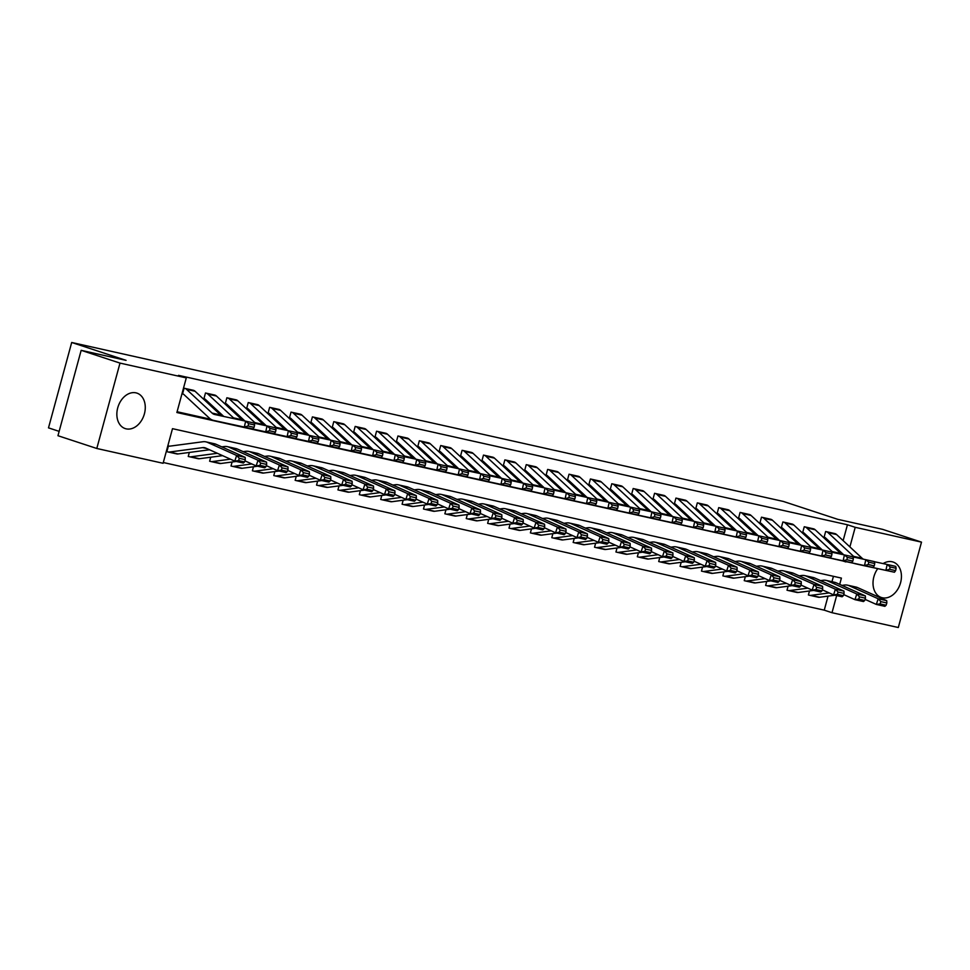 <?xml version="1.0" encoding="UTF-8"?>
<svg xmlns="http://www.w3.org/2000/svg" width="970" height="970" viewBox="0 0 970 970"><rect width="100%" height="100%" fill="white"/><g stroke="black" fill="none" stroke-linecap="round" stroke-linejoin="round"><path stroke-width="1.45" d="M135.958 392.85A18.672 13.641 -71.8 0 1 136.891 393.105A18.672 13.641 -71.8 0 1 144.227 414.469A18.672 13.641 -71.8 0 1 126.173 428.849A18.672 13.641 -71.8 0 1 125.227 428.594A18.672 13.641 -71.8 0 1 117.903 407.23A18.672 13.641 -71.8 0 1 135.958 392.85M883.1 563.594A18.672 13.641 -71.8 0 1 892.121 561.763A18.672 13.641 -71.8 0 1 893.067 562.018A18.672 13.641 -71.8 0 1 900.39 583.382A18.672 13.641 -71.8 0 1 882.336 597.762A18.672 13.641 -71.8 0 1 881.403 597.508A18.672 13.641 -71.8 0 1 877.765 568.638M59.146 431.371L48.5 427.867L71.695 342.483L783.384 501.454L837.753 519.326L882.664 529.365L921.5 542.133L898.305 627.517L832.005 612.713L836.661 595.568M163.299 462.52L824.245 610.154L832.005 612.713M839.705 584.376L841.414 578.096L172.49 428.667L163.093 463.284L96.794 448.479L120.001 363.095L186.288 377.9L176.879 412.517L845.888 561.606M120.001 363.095L81.165 350.328L57.957 435.712L96.794 448.479M824.245 610.154L828.053 596.126M831.969 581.709L833.436 576.313M809.489 590.972L808.398 594.986L809.259 595.18A8.378 5.711 -77.4 0 0 809.623 595.289A8.378 5.711 -77.4 0 0 811.029 595.337L829.217 592.925M788.101 586.195L787.01 590.209L787.87 590.403A8.378 5.711 -77.4 0 0 788.234 590.512A8.378 5.711 -77.4 0 0 789.641 590.56L807.84 588.147M766.724 581.418L765.633 585.431L766.482 585.625A8.378 5.711 -77.4 0 0 766.858 585.734A8.378 5.711 -77.4 0 0 768.264 585.783L786.452 583.37M745.336 576.641L744.245 580.666L745.105 580.848A8.378 5.711 -77.4 0 0 745.469 580.957A8.378 5.711 -77.4 0 0 746.876 581.006L765.063 578.593M723.947 571.863L722.856 575.889L723.717 576.071A8.378 5.711 -77.4 0 0 724.081 576.18A8.378 5.711 -77.4 0 0 725.487 576.228L743.675 573.816M702.571 567.086L701.48 571.112L702.328 571.294A8.378 5.711 -77.4 0 0 702.704 571.403A8.378 5.711 -77.4 0 0 704.099 571.451L722.298 569.038M681.182 562.309L680.091 566.334L680.94 566.516A8.378 5.711 -77.4 0 0 681.316 566.625A8.378 5.711 -77.4 0 0 682.722 566.674L700.91 564.261M659.794 557.532L658.703 561.557L659.564 561.739A8.378 5.711 -77.4 0 0 659.927 561.848A8.378 5.711 -77.4 0 0 661.334 561.909L679.521 559.484M638.418 552.755L637.326 556.78L638.175 556.962A8.378 5.711 -77.4 0 0 638.539 557.071A8.378 5.711 -77.4 0 0 639.945 557.132L658.145 554.707M617.029 547.977L615.938 552.003L616.787 552.185A8.378 5.711 -77.4 0 0 617.162 552.294A8.378 5.711 -77.4 0 0 618.569 552.354L636.756 549.929M595.641 543.2L594.549 547.225L595.41 547.419A8.378 5.711 -77.4 0 0 595.774 547.516A8.378 5.711 -77.4 0 0 597.18 547.577L615.368 545.152M574.252 538.435L573.161 542.448L574.022 542.642A8.378 5.711 -77.4 0 0 574.385 542.739A8.378 5.711 -77.4 0 0 575.792 542.8L593.992 540.375M552.876 533.658L551.784 537.671L552.633 537.865A8.378 5.711 -77.4 0 0 553.009 537.962A8.378 5.711 -77.4 0 0 554.416 538.023L572.603 535.598M531.487 528.88L530.396 532.894L531.257 533.088A8.378 5.711 -77.4 0 0 531.621 533.185A8.378 5.711 -77.4 0 0 533.027 533.245L551.215 530.82M510.099 524.103L509.007 528.116L509.868 528.311A8.378 5.711 -77.4 0 0 510.232 528.408A8.378 5.711 -77.4 0 0 511.639 528.468L529.826 526.043M488.722 519.326L487.631 523.339L488.48 523.533A8.378 5.711 -77.4 0 0 488.856 523.63A8.378 5.711 -77.4 0 0 490.262 523.691L508.45 521.266M467.334 514.549L466.243 518.562L467.103 518.756A8.378 5.711 -77.4 0 0 467.467 518.853A8.378 5.711 -77.4 0 0 468.874 518.914L487.061 516.489M445.945 509.771L444.854 513.785L445.715 513.979A8.378 5.711 -77.4 0 0 446.079 514.076A8.378 5.711 -77.4 0 0 447.485 514.136L465.673 511.711M424.569 504.994L423.478 509.007L424.326 509.201A8.378 5.711 -77.4 0 0 424.69 509.298A8.378 5.711 -77.4 0 0 426.097 509.359L444.296 506.946M403.18 500.217L402.089 504.23L402.938 504.424A8.378 5.711 -77.4 0 0 403.314 504.521A8.378 5.711 -77.4 0 0 404.72 504.582L422.908 502.169M381.792 495.44L380.701 499.453L381.562 499.647A8.378 5.711 -77.4 0 0 381.925 499.744A8.378 5.711 -77.4 0 0 383.332 499.805L401.519 497.392M360.404 490.662L359.312 494.676L360.173 494.87A8.378 5.711 -77.4 0 0 360.537 494.967A8.378 5.711 -77.4 0 0 361.943 495.027L380.143 492.614M339.027 485.885L337.936 489.899L338.785 490.092A8.378 5.711 -77.4 0 0 339.161 490.189A8.378 5.711 -77.4 0 0 340.567 490.25L358.754 487.837M317.639 481.108L316.547 485.121L317.408 485.315A8.378 5.711 -77.4 0 0 317.772 485.412A8.378 5.711 -77.4 0 0 319.178 485.473L337.366 483.06M296.25 476.331L295.159 480.344L296.02 480.538A8.378 5.711 -77.4 0 0 296.383 480.635A8.378 5.711 -77.4 0 0 297.79 480.696L315.99 478.283M274.874 471.553L273.782 475.567L274.631 475.761A8.378 5.711 -77.4 0 0 275.007 475.858A8.378 5.711 -77.4 0 0 276.414 475.918L294.601 473.505M253.485 466.776L252.394 470.789L253.255 470.983A8.378 5.711 -77.4 0 0 253.619 471.08A8.378 5.711 -77.4 0 0 255.025 471.141L273.213 468.728M232.097 461.999L231.005 466.012L231.866 466.206A8.378 5.711 -77.4 0 0 232.23 466.303A8.378 5.711 -77.4 0 0 233.637 466.364L251.824 463.951M210.72 457.222L209.629 461.235L210.478 461.429A8.378 5.711 -77.4 0 0 210.842 461.526A8.378 5.711 -77.4 0 0 212.248 461.587L230.448 459.174M189.332 452.444L188.241 456.458L189.089 456.652A8.378 5.711 -77.4 0 0 189.465 456.749A8.378 5.711 -77.4 0 0 190.872 456.809L217.365 453.293M169.495 446.151L168.416 445.921L166.852 451.68L167.713 451.874A8.378 5.711 -77.4 0 0 168.077 451.971A8.378 5.711 -77.4 0 0 169.483 452.032L202.645 447.631A11.967 8.16 102.6 0 1 204.658 447.716A11.967 8.16 102.6 0 1 205.737 448.067L234.788 461.126L236.631 455.463L207.58 442.405A17.957 12.234 -77.4 0 0 205.967 441.871A17.957 12.234 -77.4 0 0 202.948 441.75L169.786 446.151A2.389 1.637 102.6 0 1 169.386 446.139A2.389 1.637 102.6 0 1 169.277 446.103L169.495 446.151M843.136 540.617L847.44 524.77L178.516 375.341L186.288 377.9M177.098 411.741L210.842 419.282M839.862 552.658L840.178 551.493M835.861 533.997L825.64 531.524L824.076 537.295L824.936 537.489L824.1 537.21M814.473 529.22L804.263 526.746L802.687 532.518L803.548 532.712L802.711 532.433M793.084 524.443L782.875 521.969L781.311 527.741L782.159 527.935L781.323 527.656M771.708 519.665L761.486 517.192L759.922 522.963L760.771 523.157L759.946 522.878M750.319 514.888L740.098 512.415L738.534 518.186L739.395 518.38L738.558 518.101M728.931 510.111L718.721 507.637L717.145 513.409L718.006 513.603L717.169 513.324M707.554 505.334L697.333 502.86L695.769 508.632L696.618 508.826L695.793 508.547M686.166 500.556L675.944 498.083L674.38 503.854L675.241 504.048L674.405 503.769M664.777 495.779L654.568 493.306L652.992 499.077L653.853 499.271L653.016 498.992M643.401 491.002L633.18 488.528L631.615 494.3L632.464 494.494L631.64 494.215M622.012 486.225L611.791 483.751L610.227 489.523L611.088 489.717L610.251 489.438M600.624 481.447L590.415 478.974L588.838 484.745L589.699 484.939L588.863 484.673M579.236 476.67L569.026 474.209L567.462 479.968L568.311 480.162L567.474 479.895M557.859 471.893L547.638 469.431L546.074 475.191L546.922 475.385L546.098 475.118M536.471 467.116L526.249 464.654L524.685 470.414L525.546 470.608L524.709 470.341M515.082 462.338L504.873 459.877L503.309 465.636L504.157 465.83L503.321 465.564M493.706 457.561L483.484 455.1L481.92 460.859L482.769 461.053L481.945 460.786M472.317 452.784L462.096 450.322L460.532 456.094L461.393 456.276L460.556 456.009M450.929 448.007L440.719 445.545L439.143 451.317L440.004 451.499L439.167 451.232M429.552 443.241L419.331 440.768L417.767 446.539L418.616 446.721L417.791 446.455M408.164 438.464L397.942 435.991L396.378 441.762L397.239 441.944L396.403 441.677M386.775 433.687L376.566 431.213L374.99 436.985L375.851 437.167L375.014 436.9M365.387 428.91L355.178 426.436L353.613 432.208L354.462 432.39L353.626 432.123M344.011 424.132L333.789 421.659L332.225 427.43L333.074 427.612L332.249 427.346M322.622 419.355L312.413 416.882L310.837 422.653L311.697 422.835L310.861 422.568M301.233 414.578L291.024 412.104L289.46 417.876L290.309 418.07L289.472 417.791M279.857 409.801L269.636 407.327L268.072 413.099L268.92 413.293L268.096 413.014M258.469 405.024L248.247 402.55L246.683 408.321L247.544 408.515L246.707 408.237M237.08 400.246L226.871 397.773L225.295 403.544L226.155 403.738L225.319 403.459M215.704 395.469L205.482 392.995L203.918 398.767L204.767 398.961L203.942 398.682M194.315 390.692L184.094 388.218L182.53 393.99L183.391 394.184L182.554 393.905M81.165 350.328L126.064 360.355L71.695 342.483M847.44 524.77L855.213 527.316L921.5 542.133M849.89 546.886L855.213 527.316M842.748 560.939L845.804 561.933M836.613 534.567L828.065 532.651A8.378 5.711 102.6 0 0 826.501 531.718L835.049 533.621A8.378 5.711 102.6 0 1 836.613 534.567L862.148 558.271A11.967 8.16 -77.4 0 0 863.397 559.181M895.625 570.639L896.147 568.299L890.157 566.965L889.648 569.293L895.625 570.639L894.461 572.227L863.664 565.607A17.957 12.234 102.6 0 1 863.591 565.595A17.957 12.234 102.6 0 1 863.53 565.583M843.694 554.767L825.373 537.756A2.389 1.637 -77.4 0 0 824.936 537.489M894.461 572.227L855.103 563.703A17.957 12.234 102.6 0 1 855.043 563.679A17.957 12.234 102.6 0 1 853.842 563.315M889.648 569.293L885.901 570.324L887.186 564.467L895.734 566.383L896.147 568.299M874.382 561.715L887.186 564.467L890.157 566.965M828.065 532.651L853.588 556.356A11.967 8.16 -77.4 0 0 855.067 557.386M808.422 594.913L809.259 595.18M865.082 599.375L876.334 604.431L878.177 598.769L849.126 585.71A17.957 12.234 -77.4 0 0 847.513 585.177A17.957 12.234 -77.4 0 0 844.494 585.055L841.948 585.395M880.857 601.63L880.117 603.898L886.107 605.231L886.847 602.964L880.857 601.63L878.177 598.769L886.726 600.672L857.674 587.626A17.957 12.234 -77.4 0 0 856.061 587.08L847.513 585.177M817.807 597.096A8.378 5.711 -77.4 0 0 818.171 597.193A8.378 5.711 -77.4 0 0 819.577 597.253L835.024 595.204M886.107 605.231L884.882 606.335L876.334 604.431L880.117 603.898M886.726 600.672L886.847 602.964M815.224 529.79L806.676 527.874A8.378 5.711 102.6 0 0 805.112 526.94L813.672 528.856A8.378 5.711 102.6 0 1 815.224 529.79L840.76 553.494A11.967 8.16 -77.4 0 0 842.009 554.404M874.249 565.862L874.758 563.521L868.768 562.188L868.259 564.516L874.249 565.862L873.073 567.45L842.275 560.83A17.957 12.234 102.6 0 1 842.215 560.818A17.957 12.234 102.6 0 1 842.142 560.805M822.317 549.99L803.997 532.979A2.389 1.637 -77.4 0 0 803.548 532.712M873.073 567.45L833.727 558.926A17.957 12.234 102.6 0 1 833.654 558.902A17.957 12.234 102.6 0 1 832.454 558.538M868.259 564.516L864.512 565.546L865.798 559.702L874.358 561.606L874.758 563.521M852.994 556.938L865.798 559.702L868.768 562.188M806.676 527.874L832.199 551.578A11.967 8.16 -77.4 0 0 833.691 552.609M793.848 525.012L785.288 523.097A8.378 5.711 102.6 0 0 783.724 522.163L792.284 524.079A8.378 5.711 102.6 0 1 793.848 525.012L819.371 548.717A11.967 8.16 -77.4 0 0 820.62 549.626M852.86 561.084L853.37 558.744L847.392 557.41L846.871 559.751L852.86 561.084L851.684 562.673L820.887 556.053A17.957 12.234 102.6 0 1 820.826 556.04A17.957 12.234 102.6 0 1 820.765 556.028M800.929 545.213L782.608 528.201A2.389 1.637 -77.4 0 0 782.159 527.935M851.684 562.673L812.339 554.149A17.957 12.234 102.6 0 1 812.266 554.125A17.957 12.234 102.6 0 1 811.065 553.761M846.871 559.751L843.136 560.769L844.421 554.925L852.969 556.828L853.37 558.744M831.605 552.16L844.421 554.925L847.392 557.41M785.288 523.097L810.823 546.801A11.967 8.16 -77.4 0 0 812.302 547.832M772.46 520.235L763.911 518.319A8.378 5.711 102.6 0 0 762.347 517.386L770.895 519.302A8.378 5.711 102.6 0 1 772.46 520.235L797.983 543.94A11.967 8.16 -77.4 0 0 799.244 544.849M831.472 556.307L831.993 553.967L826.003 552.633L825.494 554.973L831.472 556.307L830.296 557.895L799.51 551.275A17.957 12.234 102.6 0 1 799.438 551.263A17.957 12.234 102.6 0 1 799.377 551.251M779.54 540.436L761.22 523.424A2.389 1.637 -77.4 0 0 760.771 523.157M830.296 557.895L790.95 549.372A17.957 12.234 102.6 0 1 790.889 549.347A17.957 12.234 102.6 0 1 789.689 548.984M825.494 554.973L821.748 555.992L823.033 550.148L831.581 552.051L831.993 553.967M810.229 547.383L823.033 550.148L826.003 552.633M763.911 518.319L789.434 542.024A11.967 8.16 -77.4 0 0 790.914 543.054M787.034 590.136L787.87 590.403M843.694 594.598L854.946 599.654L856.789 593.992L827.737 580.933A17.957 12.234 -77.4 0 0 826.125 580.399A17.957 12.234 -77.4 0 0 823.106 580.278L820.571 580.618M859.468 596.853L858.741 599.12L864.719 600.454L865.458 598.187L859.468 596.853L856.789 593.992L865.337 595.895L836.298 582.849A17.957 12.234 -77.4 0 0 834.673 582.303L826.125 580.399M796.418 592.318A8.378 5.711 -77.4 0 0 796.794 592.415A8.378 5.711 -77.4 0 0 798.201 592.476L813.636 590.427M864.719 600.454L863.494 601.558L854.946 599.654L858.741 599.12M865.337 595.895L865.458 598.187M765.657 585.359L766.482 585.625M822.305 589.821L833.557 594.877L835.4 589.214L806.361 576.156A17.957 12.234 -77.4 0 0 804.736 575.622A17.957 12.234 -77.4 0 0 801.729 575.501L799.183 575.841M838.092 592.076L837.352 594.343L843.342 595.677L844.082 593.41L838.092 592.076L835.4 589.214L843.961 591.118L814.909 578.071A17.957 12.234 -77.4 0 0 813.296 577.526L804.736 575.622M775.042 587.541A8.378 5.711 -77.4 0 0 775.406 587.638A8.378 5.711 -77.4 0 0 776.812 587.699L792.247 585.65M843.342 595.677L842.118 596.78L833.557 594.877L837.352 594.343M843.961 591.118L844.082 593.41M744.269 580.581L745.105 580.848M800.917 585.043L812.181 590.099L814.024 584.437L784.972 571.378A17.957 12.234 -77.4 0 0 783.36 570.845A17.957 12.234 -77.4 0 0 780.341 570.724L777.794 571.063M816.704 587.299L815.964 589.566L821.954 590.9L822.693 588.632L816.704 587.299L814.024 584.437L822.572 586.341L793.521 573.294A17.957 12.234 -77.4 0 0 791.908 572.749L783.36 570.845M753.654 582.764A8.378 5.711 -77.4 0 0 754.017 582.861A8.378 5.711 -77.4 0 0 755.424 582.921L770.871 580.872M821.954 590.9L820.729 592.003L812.181 590.099L815.964 589.566M822.572 586.341L822.693 588.632M751.071 515.458L742.523 513.542A8.378 5.711 102.6 0 0 740.959 512.609L749.507 514.524A8.378 5.711 102.6 0 1 751.071 515.458L776.606 539.162A11.967 8.16 -77.4 0 0 777.855 540.072M810.095 551.53L810.605 549.19L804.615 547.856L804.106 550.196L810.095 551.53L808.919 553.118L778.122 546.498A17.957 12.234 102.6 0 1 778.061 546.486A17.957 12.234 102.6 0 1 777.988 546.474M758.164 535.658L739.843 518.647A2.389 1.637 -77.4 0 0 739.395 518.38M808.919 553.118L769.562 544.594A17.957 12.234 102.6 0 1 769.501 544.582A17.957 12.234 102.6 0 1 768.301 544.206M804.106 550.196L800.359 551.215L801.644 545.37L810.205 547.274L810.605 549.19M788.84 542.618L801.644 545.37L804.615 547.856M742.523 513.542L768.046 537.247A11.967 8.16 -77.4 0 0 769.525 538.277M722.88 575.804L723.717 576.071M779.54 580.266L790.793 585.322L792.635 579.66L763.584 566.601A17.957 12.234 -77.4 0 0 761.971 566.068A17.957 12.234 -77.4 0 0 758.952 565.946L756.418 566.286M795.315 582.521L794.588 584.789L800.565 586.122L801.305 583.855L795.315 582.521L792.635 579.66L801.184 581.563L772.144 568.517A17.957 12.234 -77.4 0 0 770.519 567.983L761.971 566.068M732.265 577.987A8.378 5.711 -77.4 0 0 732.641 578.084A8.378 5.711 -77.4 0 0 734.047 578.144L749.483 576.095M800.565 586.122L799.341 587.226L790.793 585.322L794.588 584.789M801.184 581.563L801.305 583.855M729.695 510.681L721.134 508.765A8.378 5.711 102.6 0 0 719.57 507.831L728.13 509.747A8.378 5.711 102.6 0 1 729.695 510.681L755.218 534.385A11.967 8.16 -77.4 0 0 756.467 535.294M788.707 546.753L789.216 544.412L783.226 543.079L782.717 545.419L788.707 546.753L787.531 548.341L756.733 541.721A17.957 12.234 102.6 0 1 756.673 541.709A17.957 12.234 102.6 0 1 756.612 541.696M736.776 530.881L718.455 513.87A2.389 1.637 -77.4 0 0 718.006 513.603M787.531 548.341L748.185 539.817A17.957 12.234 102.6 0 1 748.112 539.805A17.957 12.234 102.6 0 1 746.912 539.429M782.717 545.419L778.983 546.437L780.256 540.593L788.816 542.497L789.216 544.412M767.452 537.841L780.256 540.593L783.226 543.079M721.134 508.765L746.67 532.469A11.967 8.16 -77.4 0 0 748.149 533.5M708.306 505.903L699.746 503.988A8.378 5.711 102.6 0 0 698.194 503.054L706.742 504.97A8.378 5.711 102.6 0 1 708.306 505.903L733.829 529.608A11.967 8.16 -77.4 0 0 735.078 530.517M767.318 541.975L767.84 539.635L761.85 538.301L761.329 540.642L767.318 541.975L766.142 543.564L735.345 536.943A17.957 12.234 102.6 0 1 735.284 536.931A17.957 12.234 102.6 0 1 735.224 536.919M715.387 526.104L697.066 509.092A2.389 1.637 -77.4 0 0 696.618 508.826M766.142 543.564L726.797 535.04A17.957 12.234 102.6 0 1 726.736 535.028A17.957 12.234 102.6 0 1 725.524 534.652M761.329 540.642L757.594 541.66L758.879 535.816L767.428 537.72L767.84 539.635M746.063 533.063L758.879 535.816L761.85 538.301M699.746 503.988L725.281 527.692A11.967 8.16 -77.4 0 0 726.76 528.723M686.918 501.126L678.37 499.211A8.378 5.711 102.6 0 0 676.805 498.277L685.353 500.193A8.378 5.711 102.6 0 1 686.918 501.126L712.453 524.831A11.967 8.16 -77.4 0 0 713.702 525.74M745.942 537.198L746.451 534.858L740.462 533.524L739.952 535.864L745.942 537.198L744.766 538.799L713.968 532.166A17.957 12.234 102.6 0 1 713.896 532.154A17.957 12.234 102.6 0 1 713.835 532.142M694.011 521.326L675.678 504.315A2.389 1.637 -77.4 0 0 675.241 504.048M744.766 538.799L705.408 530.263A17.957 12.234 102.6 0 1 705.348 530.25A17.957 12.234 102.6 0 1 704.147 529.875M739.952 535.864L736.206 536.883L737.491 531.039L746.039 532.942L746.451 534.858M724.687 528.286L737.491 531.039L740.462 533.524M678.37 499.211L703.893 522.915A11.967 8.16 -77.4 0 0 705.372 523.945M665.541 496.349L656.981 494.445A8.378 5.711 102.6 0 0 655.417 493.5L663.977 495.415A8.378 5.711 102.6 0 1 665.541 496.349L691.064 520.053A11.967 8.16 -77.4 0 0 692.313 520.963M724.554 532.421L725.063 530.081L719.073 528.747L718.564 531.087L724.554 532.421L723.377 534.021L692.58 527.389A17.957 12.234 102.6 0 1 692.519 527.377A17.957 12.234 102.6 0 1 692.447 527.365M672.622 516.549L654.301 499.538A2.389 1.637 -77.4 0 0 653.853 499.271M723.377 534.021L684.032 525.485A17.957 12.234 102.6 0 1 683.959 525.473A17.957 12.234 102.6 0 1 682.759 525.109M718.564 531.087L714.817 532.106L716.102 526.261L724.663 528.165L725.063 530.081M703.298 523.509L716.102 526.261L719.073 528.747M656.981 494.445L682.516 518.138A11.967 8.16 -77.4 0 0 683.995 519.168M644.153 491.572L635.592 489.668A8.378 5.711 102.6 0 0 634.04 488.722L642.589 490.638A8.378 5.711 102.6 0 1 644.153 491.572L669.676 515.276A11.967 8.16 -77.4 0 0 670.925 516.186M703.165 527.644L703.674 525.303L697.697 523.97L697.175 526.31L703.165 527.644L701.989 529.244L671.191 522.612A17.957 12.234 102.6 0 1 671.131 522.6A17.957 12.234 102.6 0 1 671.07 522.587M651.234 511.772L632.913 494.761A2.389 1.637 -77.4 0 0 632.464 494.494M701.989 529.244L662.643 520.708A17.957 12.234 102.6 0 1 662.583 520.696A17.957 12.234 102.6 0 1 661.37 520.332M697.175 526.31L693.441 527.328L694.726 521.484L703.274 523.388L703.674 525.303M681.91 518.732L694.726 521.484L697.697 523.97M635.592 489.668L661.128 513.36A11.967 8.16 -77.4 0 0 662.607 514.403M701.492 571.027L702.328 571.294M758.152 575.489L769.404 580.545L771.247 574.883L742.195 561.824A17.957 12.234 -77.4 0 0 740.583 561.29A17.957 12.234 -77.4 0 0 737.576 561.169L735.03 561.509M773.939 577.744L773.199 580.011L779.189 581.345L779.916 579.078L773.939 577.744L771.247 574.883L779.807 576.786L750.756 563.74A17.957 12.234 -77.4 0 0 749.143 563.206L740.583 561.29M710.889 573.209A8.378 5.711 -77.4 0 0 711.252 573.306A8.378 5.711 -77.4 0 0 712.659 573.367L728.094 571.318M779.189 581.345L777.964 582.449L769.404 580.545L773.199 580.011M779.807 576.786L779.916 579.078M680.115 566.25L680.94 566.516M736.763 570.712L748.015 575.768L749.859 570.105L720.819 557.047A17.957 12.234 -77.4 0 0 719.194 556.513A17.957 12.234 -77.4 0 0 716.187 556.392L713.641 556.731M752.55 572.967L751.811 575.234L757.8 576.568L758.54 574.301L752.55 572.967L749.859 570.105L758.419 572.009L729.367 558.962A17.957 12.234 -77.4 0 0 727.755 558.429L719.194 556.513M689.5 568.432A8.378 5.711 -77.4 0 0 689.864 568.529A8.378 5.711 -77.4 0 0 691.27 568.59L706.718 566.541M757.8 576.568L756.576 577.671L748.015 575.768L751.811 575.234M758.419 572.009L758.54 574.301M658.727 561.472L659.564 561.739M715.387 565.934L726.639 570.99L728.482 565.328L699.431 552.269A17.957 12.234 -77.4 0 0 697.818 551.736A17.957 12.234 -77.4 0 0 694.799 551.615L692.253 551.954M731.162 568.19L730.422 570.457L736.412 571.791L737.151 569.523L731.162 568.19L728.482 565.328L737.03 567.244L707.979 554.185A17.957 12.234 -77.4 0 0 706.366 553.652L697.818 551.736M668.112 563.655A8.378 5.711 -77.4 0 0 668.488 563.752A8.378 5.711 -77.4 0 0 669.894 563.812L685.329 561.763M736.412 571.791L735.187 572.906L726.639 570.99L730.422 570.457M737.03 567.244L737.151 569.523M637.338 556.695L638.175 556.962M693.999 561.157L705.251 566.213L707.094 560.551L678.042 547.492A17.957 12.234 -77.4 0 0 676.429 546.959A17.957 12.234 -77.4 0 0 673.41 546.837L670.876 547.177M709.785 563.412L709.046 565.68L715.035 567.013L715.763 564.746L709.785 563.412L707.094 560.551L715.654 562.467L686.602 549.408A17.957 12.234 -77.4 0 0 684.99 548.875L676.429 546.959M646.735 558.878A8.378 5.711 -77.4 0 0 647.099 558.975A8.378 5.711 -77.4 0 0 648.506 559.035L663.941 556.986M715.035 567.013L713.811 568.129L705.251 566.213L709.046 565.68M715.654 562.467L715.763 564.746M615.962 551.918L616.787 552.185M672.61 556.38L683.862 561.436L685.705 555.774L656.666 542.727A17.957 12.234 -77.4 0 0 655.041 542.182A17.957 12.234 -77.4 0 0 652.034 542.06L649.488 542.4M688.397 558.635L687.657 560.903L693.647 562.236L694.387 559.981L688.397 558.635L685.705 555.774L694.265 557.689L665.214 544.631A17.957 12.234 -77.4 0 0 663.601 544.097L655.041 542.182M625.347 554.1A8.378 5.711 -77.4 0 0 625.711 554.197A8.378 5.711 -77.4 0 0 627.117 554.258L642.552 552.209M693.647 562.236L692.422 563.352L683.862 561.436L687.657 560.903M694.265 557.689L694.387 559.981M622.764 486.794L614.216 484.891A8.378 5.711 102.6 0 0 612.652 483.945L621.2 485.861A8.378 5.711 102.6 0 1 622.764 486.794L648.299 510.499A11.967 8.16 -77.4 0 0 649.548 511.408M681.777 522.866L682.298 520.526L676.308 519.192L675.799 521.533L681.777 522.866L680.613 524.467L649.815 517.834A17.957 12.234 102.6 0 1 649.742 517.822A17.957 12.234 102.6 0 1 649.682 517.81M629.845 506.995L611.524 489.983A2.389 1.637 -77.4 0 0 611.088 489.717M680.613 524.467L641.255 515.931A17.957 12.234 102.6 0 1 641.194 515.919A17.957 12.234 102.6 0 1 639.994 515.555M675.799 521.533L672.052 522.551L673.338 516.707L681.886 518.611L682.298 520.526M660.534 513.954L673.338 516.707L676.308 519.192M614.216 484.891L639.739 508.583A11.967 8.16 -77.4 0 0 641.218 509.626M594.574 547.141L595.41 547.419M651.234 551.603L662.486 556.659L664.329 550.996L635.277 537.95A17.957 12.234 -77.4 0 0 633.665 537.404A17.957 12.234 -77.4 0 0 630.645 537.283L628.099 537.622M667.008 553.858L666.269 556.125L672.259 557.459L672.998 555.204L667.008 553.858L664.329 550.996L672.877 552.912L643.825 539.853A17.957 12.234 -77.4 0 0 642.213 539.32L633.665 537.404M603.958 549.323A8.378 5.711 -77.4 0 0 604.334 549.42A8.378 5.711 -77.4 0 0 605.729 549.481L621.176 547.432M672.259 557.459L671.034 558.574L662.486 556.659L666.269 556.125M672.877 552.912L672.998 555.204M601.376 482.017L592.828 480.114A8.378 5.711 102.6 0 0 591.263 479.168L599.824 481.084A8.378 5.711 102.6 0 1 601.376 482.017L626.911 505.722A11.967 8.16 -77.4 0 0 628.16 506.631M660.4 518.089L660.909 515.749L654.92 514.415L654.41 516.755L660.4 518.089L659.224 519.69L628.427 513.057A17.957 12.234 102.6 0 1 628.366 513.045A17.957 12.234 102.6 0 1 628.293 513.033M608.469 502.217L590.148 485.206A2.389 1.637 -77.4 0 0 589.699 484.939M659.224 519.69L619.878 511.154A17.957 12.234 102.6 0 1 619.806 511.141A17.957 12.234 102.6 0 1 618.605 510.778M654.41 516.755L650.664 517.774L651.949 511.93L660.509 513.833L660.909 515.749M639.145 509.177L651.949 511.93L654.92 514.415M592.828 480.114L618.351 503.806A11.967 8.16 -77.4 0 0 619.842 504.849M573.185 542.363L574.022 542.642M629.845 546.825L641.097 551.881L642.94 546.219L613.889 533.173A17.957 12.234 -77.4 0 0 612.276 532.627A17.957 12.234 -77.4 0 0 609.257 532.506L606.723 532.845M645.62 549.081L644.892 551.348L650.87 552.682L651.61 550.426L645.62 549.081L642.94 546.219L651.488 548.135L622.449 535.076A17.957 12.234 -77.4 0 0 620.824 534.543L612.276 532.627M582.57 544.546A8.378 5.711 -77.4 0 0 582.946 544.643A8.378 5.711 -77.4 0 0 584.352 544.703L599.787 542.654M650.87 552.682L649.645 553.797L641.097 551.881L644.892 551.348M651.488 548.135L651.61 550.426M579.999 477.24L571.439 475.336A8.378 5.711 102.6 0 0 569.875 474.391L578.435 476.306A8.378 5.711 102.6 0 1 579.999 477.24L605.522 500.944A11.967 8.16 -77.4 0 0 606.771 501.854M639.012 513.312L639.521 510.972L633.543 509.638L633.022 511.978L639.012 513.312L637.836 514.912L607.038 508.292A17.957 12.234 102.6 0 1 606.977 508.268A17.957 12.234 102.6 0 1 606.917 508.256M587.08 497.44L568.759 480.429A2.389 1.637 -77.4 0 0 568.311 480.162M637.836 514.912L598.49 506.376A17.957 12.234 102.6 0 1 598.417 506.364A17.957 12.234 102.6 0 1 597.217 506M633.022 511.978L629.287 512.997L630.573 507.152L639.121 509.056L639.521 510.972M617.757 504.4L630.573 507.152L633.543 509.638M571.439 475.336L596.974 499.041A11.967 8.16 -77.4 0 0 598.454 500.071M551.809 537.586L552.633 537.865M608.457 542.048L619.709 547.104L621.552 541.442L592.512 528.395A17.957 12.234 -77.4 0 0 590.888 527.85A17.957 12.234 -77.4 0 0 587.881 527.728L585.334 528.068M624.244 544.303L623.504 546.571L629.494 547.904L630.233 545.649L624.244 544.303L621.552 541.442L630.112 543.358L601.06 530.299A17.957 12.234 -77.4 0 0 599.448 529.765L590.888 527.85M561.193 539.769A8.378 5.711 -77.4 0 0 561.557 539.878A8.378 5.711 -77.4 0 0 562.964 539.926L578.399 537.877M629.494 547.904L628.269 549.02L619.709 547.104L623.504 546.571M630.112 543.358L630.233 545.649M558.611 472.463L550.063 470.559A8.378 5.711 102.6 0 0 548.499 469.613L557.047 471.529A8.378 5.711 102.6 0 1 558.611 472.463L584.134 496.167A11.967 8.16 -77.4 0 0 585.395 497.076M617.623 508.535L618.145 506.195L612.155 504.861L611.646 507.201L617.623 508.535L616.447 510.135L585.662 503.515A17.957 12.234 102.6 0 1 585.589 503.491A17.957 12.234 102.6 0 1 585.528 503.478M565.692 492.663L547.371 475.652A2.389 1.637 -77.4 0 0 546.922 475.385M616.447 510.135L577.101 501.599A17.957 12.234 102.6 0 1 577.041 501.587A17.957 12.234 102.6 0 1 575.841 501.223M611.646 507.201L607.899 508.219L609.184 502.375L617.732 504.279L618.145 506.195M596.38 499.623L609.184 502.375L612.155 504.861M550.063 470.559L575.586 494.263A11.967 8.16 -77.4 0 0 577.065 495.294M530.42 532.809L531.257 533.088M587.068 537.271L598.332 542.327L600.175 536.665L571.124 523.618A17.957 12.234 -77.4 0 0 569.511 523.072A17.957 12.234 -77.4 0 0 566.492 522.951L563.946 523.291M602.855 539.526L602.115 541.793L608.105 543.127L608.845 540.872L602.855 539.526L600.175 536.665L608.723 538.58L579.672 525.522A17.957 12.234 -77.4 0 0 578.059 524.988L569.511 523.072M539.805 534.991A8.378 5.711 -77.4 0 0 540.169 535.1A8.378 5.711 -77.4 0 0 541.575 535.149L557.022 533.1M608.105 543.127L606.88 544.243L598.332 542.327L602.115 541.793M608.723 538.58L608.845 540.872M537.222 467.685L528.674 465.782A8.378 5.711 102.6 0 0 527.11 464.836L535.67 466.752A8.378 5.711 102.6 0 1 537.222 467.685L562.758 491.39A11.967 8.16 -77.4 0 0 564.006 492.299M596.247 503.757L596.756 501.417L590.766 500.083L590.257 502.424L596.247 503.757L595.071 505.358L564.273 498.738A17.957 12.234 102.6 0 1 564.213 498.713A17.957 12.234 102.6 0 1 564.14 498.701M544.315 487.886L525.995 470.874A2.389 1.637 -77.4 0 0 525.546 470.608M595.071 505.358L555.713 496.822A17.957 12.234 102.6 0 1 555.652 496.81A17.957 12.234 102.6 0 1 554.452 496.446M590.257 502.424L586.51 503.442L587.796 497.598L596.356 499.514L596.756 501.417M574.992 494.845L587.796 497.598L590.766 500.083M528.674 465.782L554.197 489.486A11.967 8.16 -77.4 0 0 555.677 490.517M509.032 528.032L509.868 528.311M565.692 532.494L576.944 537.55L578.787 531.887L549.735 518.841A17.957 12.234 -77.4 0 0 548.123 518.295A17.957 12.234 -77.4 0 0 545.104 518.174L542.569 518.513M581.466 534.749L580.739 537.016L586.717 538.35L587.456 536.095L581.466 534.749L578.787 531.887L587.335 533.803L558.296 520.745A17.957 12.234 -77.4 0 0 556.671 520.211L548.123 518.295M518.416 530.214A8.378 5.711 -77.4 0 0 518.792 530.323A8.378 5.711 -77.4 0 0 520.199 530.372L535.634 528.323M586.717 538.35L585.492 539.466L576.944 537.55L580.739 537.016M587.335 533.803L587.456 536.095M515.846 462.908L507.286 461.005A8.378 5.711 102.6 0 0 505.722 460.059L514.282 461.975A8.378 5.711 102.6 0 1 515.846 462.908L541.369 486.613A11.967 8.16 -77.4 0 0 542.618 487.522M574.858 498.98L575.368 496.64L569.378 495.306L568.869 497.646L574.858 498.98L573.682 500.581L542.885 493.96A17.957 12.234 102.6 0 1 542.824 493.936A17.957 12.234 102.6 0 1 542.763 493.924M522.927 483.108L504.606 466.097A2.389 1.637 -77.4 0 0 504.157 465.83M573.682 500.581L534.337 492.045A17.957 12.234 102.6 0 1 534.264 492.032A17.957 12.234 102.6 0 1 533.063 491.669M568.869 497.646L565.134 498.665L566.407 492.821L574.967 494.736L575.368 496.64M553.603 490.068L566.407 492.821L569.378 495.306M507.286 461.005L532.821 484.709A11.967 8.16 -77.4 0 0 534.3 485.74M487.655 523.254L488.48 523.533M544.303 527.716L555.555 532.772L557.398 527.11L528.347 514.064A17.957 12.234 -77.4 0 0 526.734 513.518A17.957 12.234 -77.4 0 0 523.727 513.397L521.181 513.736M560.09 529.972L559.35 532.239L565.34 533.573L566.068 531.317L560.09 529.972L557.398 527.11L565.959 529.026L536.907 515.967A17.957 12.234 -77.4 0 0 535.294 515.434L526.734 513.518M497.04 525.437A8.378 5.711 -77.4 0 0 497.404 525.546A8.378 5.711 -77.4 0 0 498.81 525.595L514.245 523.545M565.34 533.573L564.116 534.688L555.555 532.772L559.35 532.239M565.959 529.026L566.068 531.317M494.457 458.131L485.897 456.227A8.378 5.711 102.6 0 0 484.345 455.282L492.893 457.197A8.378 5.711 102.6 0 1 494.457 458.131L519.981 481.835A11.967 8.16 -77.4 0 0 521.229 482.745M553.47 494.203L553.991 491.863L548.001 490.529L547.48 492.869L553.47 494.203L552.294 495.803L521.508 489.183A17.957 12.234 102.6 0 1 521.436 489.159A17.957 12.234 102.6 0 1 521.375 489.147M501.538 478.331L483.218 461.32A2.389 1.637 -77.4 0 0 482.769 461.053M552.294 495.803L512.948 487.267A17.957 12.234 102.6 0 1 512.887 487.255A17.957 12.234 102.6 0 1 511.675 486.891M547.48 492.869L543.746 493.888L545.031 488.043L553.579 489.959L553.991 491.863M532.215 485.291L545.031 488.043L548.001 490.529M485.897 456.227L511.433 479.932A11.967 8.16 -77.4 0 0 512.912 480.962M473.069 453.354L464.521 451.45A8.378 5.711 102.6 0 0 462.957 450.504L471.505 452.42A8.378 5.711 102.6 0 1 473.069 453.354L498.604 477.058A11.967 8.16 -77.4 0 0 499.853 477.967M532.093 489.426L532.603 487.086L526.613 485.752L526.104 488.092L532.093 489.426L530.917 491.026L500.12 484.406A17.957 12.234 102.6 0 1 500.047 484.394A17.957 12.234 102.6 0 1 499.986 484.369M480.162 473.554L461.829 456.543A2.389 1.637 -77.4 0 0 461.393 456.276M530.917 491.026L491.56 482.49A17.957 12.234 102.6 0 1 491.499 482.478A17.957 12.234 102.6 0 1 490.299 482.114M526.104 488.092L522.357 489.11L523.642 483.266L532.203 485.182L532.603 487.086M510.838 480.514L523.642 483.266L526.613 485.752M464.521 451.45L490.044 475.154A11.967 8.16 -77.4 0 0 491.523 476.185M451.693 448.576L443.132 446.673A8.378 5.711 102.6 0 0 441.568 445.727L450.128 447.643A8.378 5.711 102.6 0 1 451.693 448.576L477.216 472.281A11.967 8.16 -77.4 0 0 478.465 473.19M510.705 484.648L511.214 482.308L505.224 480.974L504.715 483.315L510.705 484.648L509.529 486.249L478.731 479.629A17.957 12.234 102.6 0 1 478.671 479.616A17.957 12.234 102.6 0 1 478.598 479.592M458.774 468.777L440.453 451.765A2.389 1.637 -77.4 0 0 440.004 451.499M509.529 486.249L470.183 477.713A17.957 12.234 102.6 0 1 470.111 477.701A17.957 12.234 102.6 0 1 468.91 477.337M504.715 483.315L500.969 484.333L502.254 478.489L510.814 480.405L511.214 482.308M489.45 475.736L502.254 478.489L505.224 480.974M443.132 446.673L468.668 470.377A11.967 8.16 -77.4 0 0 470.147 471.408M430.304 443.799L421.744 441.896A8.378 5.711 102.6 0 0 420.192 440.95L428.74 442.866A8.378 5.711 102.6 0 1 430.304 443.799L455.827 467.504A11.967 8.16 -77.4 0 0 457.076 468.413M489.316 479.871L489.838 477.531L483.848 476.197L483.327 478.537L489.316 479.871L488.14 481.472L457.343 474.851A17.957 12.234 102.6 0 1 457.282 474.839A17.957 12.234 102.6 0 1 457.222 474.815M437.385 463.999L419.064 446.988A2.389 1.637 -77.4 0 0 418.616 446.721M488.14 481.472L448.795 472.936A17.957 12.234 102.6 0 1 448.734 472.923A17.957 12.234 102.6 0 1 447.522 472.56M483.327 478.537L479.592 479.556L480.877 473.712L489.426 475.627L489.838 477.531M468.061 470.959L480.877 473.712L483.848 476.197M421.744 441.896L447.279 465.6A11.967 8.16 -77.4 0 0 448.758 466.631M408.916 439.022L400.367 437.118A8.378 5.711 102.6 0 0 398.803 436.185L407.351 438.088A8.378 5.711 102.6 0 1 408.916 439.022L434.451 462.726A11.967 8.16 -77.4 0 0 435.7 463.636M467.928 475.094L468.449 472.766L462.46 471.42L461.95 473.76L467.928 475.094L466.764 476.694L435.966 470.074A17.957 12.234 102.6 0 1 435.894 470.062A17.957 12.234 102.6 0 1 435.833 470.038M415.997 459.222L397.676 442.211A2.389 1.637 -77.4 0 0 397.239 441.944M466.764 476.694L427.406 468.158A17.957 12.234 102.6 0 1 427.346 468.146A17.957 12.234 102.6 0 1 426.145 467.782M461.95 473.76L458.204 474.779L459.489 468.934L468.037 470.85L468.449 472.766M446.685 466.182L459.489 468.934L462.46 471.42M400.367 437.118L425.891 460.823A11.967 8.16 -77.4 0 0 427.37 461.853M387.527 434.257L378.979 432.341A8.378 5.711 102.6 0 0 377.415 431.407L385.975 433.311A8.378 5.711 102.6 0 1 387.527 434.257L413.062 457.949A11.967 8.16 -77.4 0 0 414.311 458.871M446.552 470.317L447.061 467.989L441.071 466.643L440.562 468.983L446.552 470.317L445.375 471.917L414.578 465.297A17.957 12.234 102.6 0 1 414.517 465.285A17.957 12.234 102.6 0 1 414.445 465.26M394.62 454.457L376.299 437.446A2.389 1.637 -77.4 0 0 375.851 437.167M445.375 471.917L406.03 463.381A17.957 12.234 102.6 0 1 405.957 463.369A17.957 12.234 102.6 0 1 404.757 463.005M440.562 468.983L436.815 470.001L438.1 464.157L446.661 466.073L447.061 467.989M425.296 461.405L438.1 464.157L441.071 466.643M378.979 432.341L404.502 456.045A11.967 8.16 -77.4 0 0 405.993 457.076M366.151 429.48L357.591 427.564A8.378 5.711 102.6 0 0 356.026 426.63L364.587 428.534A8.378 5.711 102.6 0 1 366.151 429.48L391.674 453.172A11.967 8.16 -77.4 0 0 392.923 454.093M425.163 465.539L425.672 463.211L419.695 461.865L419.173 464.206L425.163 465.539L423.987 467.14L393.189 460.52A17.957 12.234 102.6 0 1 393.129 460.507A17.957 12.234 102.6 0 1 393.068 460.483M373.232 449.68L354.911 432.668A2.389 1.637 -77.4 0 0 354.462 432.39M423.987 467.14L384.641 458.604A17.957 12.234 102.6 0 1 384.569 458.592A17.957 12.234 102.6 0 1 383.368 458.228M419.173 464.206L415.439 465.224L416.724 459.38L425.272 461.296L425.672 463.211M403.908 456.627L416.724 459.38L419.695 461.865M357.591 427.564L383.126 451.268A11.967 8.16 -77.4 0 0 384.605 452.299M344.762 424.702L336.214 422.787A8.378 5.711 102.6 0 0 334.65 421.853L343.198 423.757A8.378 5.711 102.6 0 1 344.762 424.702L370.297 448.395A11.967 8.16 -77.4 0 0 371.546 449.316M403.775 460.762L404.296 458.434L398.306 457.088L397.797 459.428L403.775 460.762L402.599 462.363L371.813 455.742A17.957 12.234 102.6 0 1 371.74 455.73A17.957 12.234 102.6 0 1 371.68 455.706M351.843 444.903L333.522 427.891A2.389 1.637 -77.4 0 0 333.074 427.612M402.599 462.363L363.253 453.827A17.957 12.234 102.6 0 1 363.192 453.814A17.957 12.234 102.6 0 1 361.992 453.451M397.797 459.428L394.05 460.447L395.336 454.603L403.884 456.518L404.296 458.434M382.532 451.85L395.336 454.603L398.306 457.088M336.214 422.787L361.737 446.491A11.967 8.16 -77.4 0 0 363.216 447.522M466.267 518.477L467.103 518.756M522.915 522.939L534.167 527.995L536.01 522.333L506.97 509.286A17.957 12.234 -77.4 0 0 505.346 508.741A17.957 12.234 -77.4 0 0 502.339 508.619L499.792 508.959M538.702 525.194L537.962 527.462L543.952 528.808L544.691 526.54L538.702 525.194L536.01 522.333L544.57 524.249L515.519 511.19A17.957 12.234 -77.4 0 0 513.906 510.656L505.346 508.741M475.652 520.66A8.378 5.711 -77.4 0 0 476.015 520.769A8.378 5.711 -77.4 0 0 477.422 520.817L492.869 518.768M543.952 528.808L542.727 529.911L534.167 527.995L537.962 527.462M544.57 524.249L544.691 526.54M444.878 513.7L445.715 513.979M501.538 518.162L512.79 523.218L514.633 517.556L485.582 504.509A17.957 12.234 -77.4 0 0 483.969 503.963A17.957 12.234 -77.4 0 0 480.95 503.842L478.404 504.182M517.313 520.417L516.573 522.684L522.563 524.03L523.303 521.763L517.313 520.417L514.633 517.556L523.182 519.471L494.142 506.413A17.957 12.234 -77.4 0 0 492.517 505.879L483.969 503.963M454.263 515.882A8.378 5.711 -77.4 0 0 454.639 515.991A8.378 5.711 -77.4 0 0 456.045 516.04L471.481 513.991M522.563 524.03L521.339 525.134L512.79 523.218L516.573 522.684M523.182 519.471L523.303 521.763M423.49 508.923L424.326 509.201M480.15 513.385L491.402 518.441L493.245 512.778L464.193 499.732A17.957 12.234 -77.4 0 0 462.581 499.186A17.957 12.234 -77.4 0 0 459.574 499.065L457.028 499.404M495.937 515.64L495.197 517.907L501.187 519.253L501.914 516.986L495.937 515.64L493.245 512.778L501.805 514.694L472.754 501.635A17.957 12.234 -77.4 0 0 471.141 501.102L462.581 499.186M432.887 511.105A8.378 5.711 -77.4 0 0 433.25 511.214A8.378 5.711 -77.4 0 0 434.657 511.263L450.092 509.214M501.187 519.253L499.962 520.356L491.402 518.441L495.197 517.907M501.805 514.694L501.914 516.986M402.113 504.145L402.938 504.424M458.761 508.607L470.013 513.663L471.856 508.001L442.817 494.955A17.957 12.234 -77.4 0 0 441.192 494.409A17.957 12.234 -77.4 0 0 438.185 494.288L435.639 494.627M474.548 510.875L473.809 513.13L479.798 514.476L480.538 512.208L474.548 510.875L471.856 508.001L480.417 509.917L451.365 496.858A17.957 12.234 -77.4 0 0 449.753 496.325L441.192 494.409M411.498 506.328A8.378 5.711 -77.4 0 0 411.862 506.437A8.378 5.711 -77.4 0 0 413.268 506.486L428.704 504.436M479.798 514.476L478.574 515.579L470.013 513.663L473.809 513.13M480.417 509.917L480.538 512.208M380.725 499.368L381.562 499.647M437.385 503.83L448.637 508.886L450.48 503.224L421.429 490.177A17.957 12.234 -77.4 0 0 419.816 489.632A17.957 12.234 -77.4 0 0 416.797 489.51L414.251 489.85M453.16 506.097L452.42 508.353L458.41 509.699L459.149 507.431L453.16 506.097L450.48 503.224L459.028 505.14L429.977 492.081A17.957 12.234 -77.4 0 0 428.364 491.547L419.816 489.632M390.11 501.551A8.378 5.711 -77.4 0 0 390.486 501.66A8.378 5.711 -77.4 0 0 391.892 501.72L407.327 499.659M458.41 509.699L457.185 510.802L448.637 508.886L452.42 508.353M459.028 505.14L459.149 507.431M359.337 494.591L360.173 494.87M415.997 499.053L427.249 504.109L429.092 498.447L400.04 485.4A17.957 12.234 -77.4 0 0 398.428 484.854A17.957 12.234 -77.4 0 0 395.408 484.733L392.874 485.073M431.771 501.32L431.044 503.575L437.021 504.921L437.761 502.654L431.771 501.32L429.092 498.447L437.64 500.362L408.6 487.304A17.957 12.234 -77.4 0 0 406.976 486.77L398.428 484.854M368.721 496.773A8.378 5.711 -77.4 0 0 369.097 496.882A8.378 5.711 -77.4 0 0 370.504 496.943L385.939 494.882M437.021 504.921L435.797 506.025L427.249 504.109L431.044 503.575M437.64 500.362L437.761 502.654M337.96 489.814L338.785 490.092M394.608 494.276L405.86 499.332L407.703 493.669L378.664 480.623A17.957 12.234 -77.4 0 0 377.039 480.089A17.957 12.234 -77.4 0 0 374.032 479.956L371.486 480.295M410.395 496.543L409.655 498.798L415.645 500.144L416.385 497.877L410.395 496.543L407.703 493.669L416.263 495.585L387.212 482.539A17.957 12.234 -77.4 0 0 385.599 481.993L377.039 480.089M347.345 491.996A8.378 5.711 -77.4 0 0 347.709 492.105A8.378 5.711 -77.4 0 0 349.115 492.166L364.55 490.105M415.645 500.144L414.42 501.247L405.86 499.332L409.655 498.798M416.263 495.585L416.385 497.877M316.572 485.036L317.408 485.315M373.22 489.498L384.484 494.554L386.327 488.892L357.275 475.846A17.957 12.234 -77.4 0 0 355.663 475.312A17.957 12.234 -77.4 0 0 352.643 475.179L350.097 475.518M389.006 491.766L388.267 494.021L394.257 495.367L394.996 493.099L389.006 491.766L386.327 488.892L394.875 490.808L365.823 477.761A17.957 12.234 -77.4 0 0 364.211 477.216L355.663 475.312M325.956 487.231A8.378 5.711 -77.4 0 0 326.32 487.328A8.378 5.711 -77.4 0 0 327.727 487.389L343.174 485.327M394.257 495.367L393.032 496.47L384.484 494.554L388.267 494.021M394.875 490.808L394.996 493.099M323.374 419.925L314.826 418.009A8.378 5.711 102.6 0 0 313.262 417.076L321.822 418.979A8.378 5.711 102.6 0 1 323.374 419.925L348.909 443.617A11.967 8.16 -77.4 0 0 350.158 444.539M382.398 455.997L382.907 453.657L376.918 452.311L376.408 454.651L382.398 455.997L381.222 457.585L350.425 450.965A17.957 12.234 102.6 0 1 350.364 450.953A17.957 12.234 102.6 0 1 350.291 450.941M330.467 440.125L312.146 423.114A2.389 1.637 -77.4 0 0 311.697 422.835M381.222 457.585L341.864 449.049A17.957 12.234 102.6 0 1 341.804 449.037A17.957 12.234 102.6 0 1 340.603 448.673M376.408 454.651L372.662 455.67L373.947 449.825L382.507 451.741L382.907 453.657M361.143 447.073L373.947 449.825L376.918 452.311M314.826 418.009L340.349 441.714A11.967 8.16 -77.4 0 0 341.828 442.744M295.183 480.259L296.02 480.538M351.843 484.721L363.095 489.777L364.938 484.115L335.887 471.068A17.957 12.234 -77.4 0 0 334.274 470.535A17.957 12.234 -77.4 0 0 331.255 470.401L328.721 470.741M367.618 486.988L366.89 489.244L372.868 490.59L373.608 488.322L367.618 486.988L364.938 484.115L373.486 486.031L344.447 472.984A17.957 12.234 -77.4 0 0 342.822 472.438L334.274 470.535M304.568 482.454A8.378 5.711 -77.4 0 0 304.944 482.551A8.378 5.711 -77.4 0 0 306.35 482.611L321.785 480.55M372.868 490.59L371.643 491.693L363.095 489.777L366.89 489.244M373.486 486.031L373.608 488.322M301.997 415.148L293.437 413.232A8.378 5.711 102.6 0 0 291.873 412.298L300.433 414.202A8.378 5.711 102.6 0 1 301.997 415.148L327.52 438.852A11.967 8.16 -77.4 0 0 328.769 439.762M361.01 451.22L361.519 448.88L355.529 447.534L355.02 449.874L361.01 451.22L359.834 452.808L329.036 446.188A17.957 12.234 102.6 0 1 328.975 446.176A17.957 12.234 102.6 0 1 328.915 446.164M309.078 435.348L290.757 418.337A2.389 1.637 -77.4 0 0 290.309 418.07M359.834 452.808L320.488 444.272A17.957 12.234 102.6 0 1 320.415 444.26A17.957 12.234 102.6 0 1 319.215 443.896M355.02 449.874L351.286 450.892L352.559 445.048L361.119 446.964L361.519 448.88M339.755 442.296L352.559 445.048L355.529 447.534M293.437 413.232L318.972 436.936A11.967 8.16 -77.4 0 0 320.452 437.967M273.807 475.482L274.631 475.761M330.455 479.944L341.707 485.012L343.55 479.338L314.498 466.291A17.957 12.234 -77.4 0 0 312.886 465.758A17.957 12.234 -77.4 0 0 309.879 465.624L307.332 465.964M346.241 482.211L345.502 484.479L351.492 485.812L352.231 483.545L346.241 482.211L343.55 479.338L352.11 481.253L323.058 468.207A17.957 12.234 -77.4 0 0 321.446 467.661L312.886 465.758M283.191 477.676A8.378 5.711 -77.4 0 0 283.555 477.774A8.378 5.711 -77.4 0 0 284.962 477.834L300.397 475.773M351.492 485.812L350.267 486.916L341.707 485.012L345.502 484.479M352.11 481.253L352.231 483.545M280.609 410.371L272.049 408.455A8.378 5.711 102.6 0 0 270.497 407.521L279.045 409.425A8.378 5.711 102.6 0 1 280.609 410.371L306.132 434.075A11.967 8.16 -77.4 0 0 307.381 434.984M339.621 446.442L340.143 444.102L334.153 442.757L333.632 445.097L339.621 446.442L338.445 448.031L307.66 441.411A17.957 12.234 102.6 0 1 307.587 441.399A17.957 12.234 102.6 0 1 307.526 441.386M287.69 430.571L269.369 413.559A2.389 1.637 -77.4 0 0 268.92 413.293M338.445 448.031L299.099 439.495A17.957 12.234 102.6 0 1 299.039 439.483A17.957 12.234 102.6 0 1 297.838 439.119M333.632 445.097L329.897 446.127L331.182 440.271L339.73 442.187L340.143 444.102M318.366 437.518L331.182 440.271L334.153 442.757M272.049 408.455L297.584 432.159A11.967 8.16 -77.4 0 0 299.063 433.19M252.418 470.705L253.255 470.983M309.066 475.179L320.318 480.235L322.173 474.572L293.122 461.514A17.957 12.234 -77.4 0 0 291.497 460.98A17.957 12.234 -77.4 0 0 288.49 460.847L285.944 461.186M324.853 477.434L324.113 479.701L330.103 481.035L330.843 478.768L324.853 477.434L322.173 474.572L330.721 476.476L301.67 463.43A17.957 12.234 -77.4 0 0 300.057 462.884L291.497 460.98M261.803 472.899A8.378 5.711 -77.4 0 0 262.167 472.996A8.378 5.711 -77.4 0 0 263.573 473.057L279.02 471.008M330.103 481.035L328.878 482.138L320.318 480.235L324.113 479.701M330.721 476.476L330.843 478.768M259.22 405.593L250.672 403.678A8.378 5.711 102.6 0 0 249.108 402.744L257.656 404.648A8.378 5.711 102.6 0 1 259.22 405.593L284.756 429.298A11.967 8.16 -77.4 0 0 286.004 430.207M318.245 441.665L318.754 439.325L312.764 437.979L312.255 440.319L318.245 441.665L317.069 443.254L286.271 436.633A17.957 12.234 102.6 0 1 286.198 436.621A17.957 12.234 102.6 0 1 286.138 436.609M266.313 425.794L247.981 408.782A2.389 1.637 -77.4 0 0 247.544 408.515M317.069 443.254L277.711 434.718A17.957 12.234 102.6 0 1 277.65 434.705A17.957 12.234 102.6 0 1 276.45 434.342M312.255 440.319L308.508 441.35L309.794 435.494L318.354 437.409L318.754 439.325M296.99 432.741L309.794 435.494L312.764 437.979M250.672 403.678L276.195 427.382A11.967 8.16 -77.4 0 0 277.675 428.413M231.03 465.927L231.866 466.206M287.69 470.401L298.942 475.458L300.785 469.795L271.733 456.737A17.957 12.234 -77.4 0 0 270.121 456.203A17.957 12.234 -77.4 0 0 267.102 456.07L264.555 456.409M303.464 472.657L302.725 474.924L308.715 476.258L309.454 473.99L303.464 472.657L300.785 469.795L309.333 471.699L280.294 458.652A17.957 12.234 -77.4 0 0 278.669 458.107L270.121 456.203M240.414 468.122A8.378 5.711 -77.4 0 0 240.79 468.219A8.378 5.711 -77.4 0 0 242.197 468.28L257.632 466.23M308.715 476.258L307.49 477.361L298.942 475.458L302.725 474.924M309.333 471.699L309.454 473.99M237.844 400.816L229.284 398.9A8.378 5.711 102.6 0 0 227.72 397.967L236.28 399.87A8.378 5.711 102.6 0 1 237.844 400.816L263.367 424.52A11.967 8.16 -77.4 0 0 264.616 425.43M296.856 436.888L297.366 434.548L291.376 433.202L290.867 435.542L296.856 436.888L295.68 438.476L264.883 431.856A17.957 12.234 102.6 0 1 264.822 431.844A17.957 12.234 102.6 0 1 264.749 431.832M244.925 421.016L226.604 404.005A2.389 1.637 -77.4 0 0 226.155 403.738M295.68 438.476L256.335 429.94A17.957 12.234 102.6 0 1 256.262 429.928A17.957 12.234 102.6 0 1 255.061 429.564M290.867 435.542L287.132 436.573L288.405 430.716L296.965 432.632L297.366 434.548M275.601 427.964L288.405 430.716L291.376 433.202M229.284 398.9L254.819 422.605A11.967 8.16 -77.4 0 0 256.298 423.635M209.641 461.15L210.478 461.429M266.301 465.624L277.553 470.68L279.396 465.018L250.345 451.959A17.957 12.234 -77.4 0 0 248.732 451.426A17.957 12.234 -77.4 0 0 245.725 451.305L243.179 451.632M282.088 467.879L281.348 470.147L287.338 471.481L288.066 469.213L282.088 467.879L279.396 465.018L287.957 466.922L258.905 453.875A17.957 12.234 -77.4 0 0 257.292 453.329L248.732 451.426M219.038 463.345A8.378 5.711 -77.4 0 0 219.402 463.442A8.378 5.711 -77.4 0 0 220.808 463.502L236.243 461.453M287.338 471.481L286.114 472.584L277.553 470.68L281.348 470.147M287.957 466.922L288.066 469.213M216.456 396.039L207.895 394.123A8.378 5.711 102.6 0 0 206.343 393.189L214.891 395.093A8.378 5.711 102.6 0 1 216.456 396.039L241.979 419.743A11.967 8.16 -77.4 0 0 243.227 420.653M275.468 432.111L275.989 429.771L270 428.425L269.478 430.765L275.468 432.111L274.292 433.699L243.494 427.079A17.957 12.234 102.6 0 1 243.434 427.067A17.957 12.234 102.6 0 1 243.373 427.055M223.791 416.469L205.216 399.228A2.389 1.637 -77.4 0 0 204.767 398.961M274.292 433.699L234.946 425.163A17.957 12.234 102.6 0 1 234.885 425.151A17.957 12.234 102.6 0 1 233.673 424.787M269.478 430.765L265.744 431.795L267.029 425.939L275.577 427.855L275.989 429.771M254.213 423.187L267.029 425.939L270 428.425M207.895 394.123L233.43 417.827A11.967 8.16 -77.4 0 0 234.91 418.858M188.265 456.385L189.089 456.652M244.913 460.847L256.165 465.903L258.008 460.241L228.968 447.182A17.957 12.234 -77.4 0 0 227.344 446.649A17.957 12.234 -77.4 0 0 224.337 446.527L221.79 446.855M260.7 463.102L259.96 465.37L265.95 466.703L266.689 464.436L260.7 463.102L258.008 460.241L266.568 462.144L237.517 449.098A17.957 12.234 -77.4 0 0 235.904 448.552L227.344 446.649M197.65 458.567A8.378 5.711 -77.4 0 0 198.013 458.664A8.378 5.711 -77.4 0 0 199.42 458.725L222.591 455.645M265.95 466.703L264.725 467.807L256.165 465.903L259.96 465.37M266.568 462.144L266.689 464.436M195.067 391.262L186.519 389.346A8.378 5.711 102.6 0 0 184.955 388.412L193.503 390.316A8.378 5.711 102.6 0 1 195.067 391.262L220.602 414.966A11.967 8.16 -77.4 0 0 222.554 416.203M254.079 427.333L254.601 424.993L248.611 423.66L248.102 425.988L254.079 427.333L252.915 428.922L222.118 422.302A17.957 12.234 102.6 0 1 222.045 422.289A17.957 12.234 102.6 0 1 221.984 422.277M252.915 428.922L213.558 420.398A17.957 12.234 102.6 0 1 213.497 420.374A17.957 12.234 102.6 0 1 209.362 418.155L183.827 394.45A2.389 1.637 -77.4 0 0 183.391 394.184M248.102 425.988L244.355 427.018L245.64 421.162L254.188 423.078L254.601 424.993M186.519 389.346L212.042 413.05A11.967 8.16 -77.4 0 0 214.806 414.542A11.967 8.16 -77.4 0 0 214.843 414.542L245.64 421.162L248.611 423.66M166.876 451.608L167.713 451.874M239.311 458.325L238.571 460.592L244.561 461.926L245.301 459.659L239.311 458.325L236.631 455.463L245.18 457.367L216.128 444.321A17.957 12.234 -77.4 0 0 214.515 443.775L205.967 441.871M176.261 453.79A8.378 5.711 -77.4 0 0 176.637 453.887A8.378 5.711 -77.4 0 0 178.043 453.948L209.508 449.765M244.561 461.926L243.337 463.029L234.788 461.126L238.571 460.592M245.18 457.367L245.301 459.659M862.148 558.271L853.588 556.356M863.664 565.607L855.103 563.703M849.126 585.71L857.674 587.626M811.029 595.337L819.577 597.253M840.76 553.494L832.199 551.578M842.275 560.83L833.727 558.926M819.371 548.717L810.823 546.801M820.887 556.053L812.339 554.149M797.983 543.94L789.434 542.024M799.51 551.275L790.95 549.372M827.737 580.933L836.298 582.849M789.641 590.56L798.201 592.476M806.361 576.156L814.909 578.071M768.264 585.783L776.812 587.699M784.972 571.378L793.521 573.294M746.876 581.006L755.424 582.921M776.606 539.162L768.046 537.247M778.122 546.498L769.562 544.594M763.584 566.601L772.144 568.517M725.487 576.228L734.047 578.144M755.218 534.385L746.67 532.469M756.733 541.721L748.185 539.817M733.829 529.608L725.281 527.692M735.345 536.943L726.797 535.04M712.453 524.831L703.893 522.915M713.968 532.166L705.408 530.263M691.064 520.053L682.516 518.138M692.58 527.389L684.032 525.485M669.676 515.276L661.128 513.36M671.191 522.612L662.643 520.708M742.195 561.824L750.756 563.74M704.099 571.451L712.659 573.367M720.819 557.047L729.367 558.962M682.722 566.674L691.27 568.59M699.431 552.269L707.979 554.185M661.334 561.909L669.894 563.812M678.042 547.492L686.602 549.408M639.945 557.132L648.506 559.035M656.666 542.727L665.214 544.631M618.569 552.354L627.117 554.258M648.299 510.499L639.739 508.583M649.815 517.834L641.255 515.931M635.277 537.95L643.825 539.853M597.18 547.577L605.729 549.481M626.911 505.722L618.351 503.806M628.427 513.057L619.878 511.154M613.889 533.173L622.449 535.076M575.792 542.8L584.352 544.703M605.522 500.944L596.974 499.041M607.038 508.292L598.49 506.376M592.512 528.395L601.06 530.299M554.416 538.023L562.964 539.926M584.134 496.167L575.586 494.263M585.662 503.515L577.101 501.599M571.124 523.618L579.672 525.522M533.027 533.245L541.575 535.149M562.758 491.39L554.197 489.486M564.273 498.738L555.713 496.822M549.735 518.841L558.296 520.745M511.639 528.468L520.199 530.372M541.369 486.613L532.821 484.709M542.885 493.96L534.337 492.045M528.347 514.064L536.907 515.967M490.262 523.691L498.81 525.595M519.981 481.835L511.433 479.932M521.508 489.183L512.948 487.267M498.604 477.058L490.044 475.154M500.12 484.406L491.56 482.49M477.216 472.281L468.668 470.377M478.731 479.629L470.183 477.713M455.827 467.504L447.279 465.6M457.343 474.851L448.795 472.936M434.451 462.726L425.891 460.823M435.966 470.074L427.406 468.158M413.062 457.949L404.502 456.045M414.578 465.297L406.03 463.381M391.674 453.172L383.126 451.268M393.189 460.52L384.641 458.604M370.297 448.395L361.737 446.491M371.813 455.742L363.253 453.827M506.97 509.286L515.519 511.19M468.874 518.914L477.422 520.817M485.582 504.509L494.142 506.413M447.485 514.136L456.045 516.04M464.193 499.732L472.754 501.635M426.097 509.359L434.657 511.263M442.817 494.955L451.365 496.858M404.72 504.582L413.268 506.486M421.429 490.177L429.977 492.081M383.332 499.805L391.892 501.72M400.04 485.4L408.6 487.304M361.943 495.027L370.504 496.943M378.664 480.623L387.212 482.539M340.567 490.25L349.115 492.166M357.275 475.846L365.823 477.761M319.178 485.473L327.727 487.389M348.909 443.617L340.349 441.714M350.425 450.965L341.864 449.049M335.887 471.068L344.447 472.984M297.79 480.696L306.35 482.611M327.52 438.852L318.972 436.936M329.036 446.188L320.488 444.272M314.498 466.291L323.058 468.207M276.414 475.918L284.962 477.834M306.132 434.075L297.584 432.159M307.66 441.411L299.099 439.495M293.122 461.514L301.67 463.43M255.025 471.141L263.573 473.057M284.756 429.298L276.195 427.382M286.271 436.633L277.711 434.718M271.733 456.737L280.294 458.652M233.637 466.364L242.197 468.28M263.367 424.52L254.819 422.605M264.883 431.856L256.335 429.94M250.345 451.959L258.905 453.875M212.248 461.587L220.808 463.502M241.979 419.743L233.43 417.827M243.494 427.079L234.946 425.163M228.968 447.182L237.517 449.098M190.872 456.809L199.42 458.725M220.602 414.966L212.042 413.05M222.118 422.302L213.558 420.398M202.645 447.631L206.84 448.564M207.58 442.405L216.128 444.321M169.483 452.032L178.043 453.948M863.591 565.595L855.043 563.679M809.623 595.289L818.171 597.193M842.215 560.818L833.654 558.902M820.826 556.04L812.266 554.125M799.438 551.263L790.889 549.347M788.234 590.512L796.794 592.415M766.858 585.734L775.406 587.638M745.469 580.957L754.017 582.861M778.061 546.486L769.501 544.582M724.081 576.18L732.641 578.084M756.673 541.709L748.112 539.805M735.284 536.931L726.736 535.028M713.896 532.154L705.348 530.25M692.519 527.377L683.959 525.473M671.131 522.6L662.583 520.696M702.704 571.403L711.252 573.306M681.316 566.625L689.864 568.529M659.927 561.848L668.488 563.752M638.539 557.071L647.099 558.975M617.162 552.294L625.711 554.197M649.742 517.822L641.194 515.919M595.774 547.516L604.334 549.42M628.366 513.045L619.806 511.141M574.385 542.739L582.946 544.643M606.977 508.268L598.417 506.364M553.009 537.962L561.557 539.878M585.589 503.491L577.041 501.587M531.621 533.185L540.169 535.1M564.213 498.713L555.652 496.81M510.232 528.408L518.792 530.323M542.824 493.936L534.264 492.032M488.856 523.63L497.404 525.546M521.436 489.159L512.887 487.255M500.047 484.394L491.499 482.478M478.671 479.616L470.111 477.701M457.282 474.839L448.734 472.923M435.894 470.062L427.346 468.146M414.517 465.285L405.957 463.369M393.129 460.507L384.569 458.592M371.74 455.73L363.192 453.814M467.467 518.853L476.015 520.769M446.079 514.076L454.639 515.991M424.69 509.298L433.25 511.214M403.314 504.521L411.862 506.437M381.925 499.744L390.486 501.66M360.537 494.967L369.097 496.882M339.161 490.189L347.709 492.105M317.772 485.412L326.32 487.328M350.364 450.953L341.804 449.037M296.383 480.635L304.944 482.551M328.975 446.176L320.415 444.26M275.007 475.858L283.555 477.774M307.587 441.399L299.039 439.483M253.619 471.08L262.167 472.996M286.198 436.621L277.65 434.705M232.23 466.303L240.79 468.219M264.822 431.844L256.262 429.928M210.842 461.526L219.402 463.442M243.434 427.067L234.885 425.151M189.465 456.749L198.013 458.664M222.045 422.289L213.497 420.374M168.077 451.971L176.637 453.887"/></g></svg>
